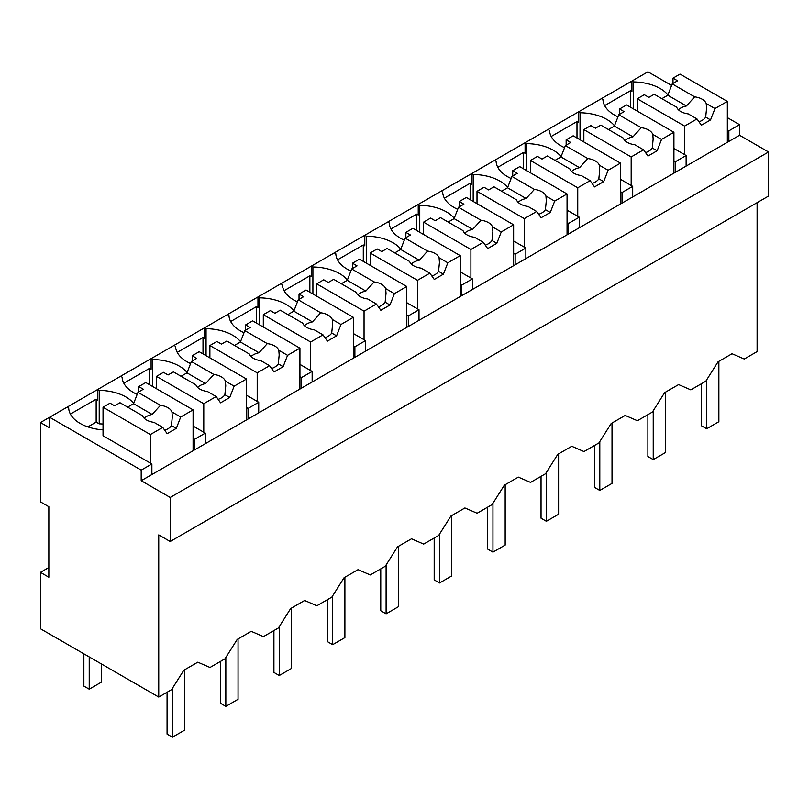 <?xml version="1.0" encoding="UTF-8"?>
<svg xmlns="http://www.w3.org/2000/svg" width="809" height="809" viewBox="0 0 809 809"><rect width="100%" height="100%" fill="white"/><g stroke="black" fill="none" stroke-linecap="round" stroke-linejoin="round"><path stroke-width="1.21" d="M757.103 202.665L757.103 351.602L744.24 359.024L732.034 353.735L718.038 361.825L705.822 381.211L690.815 389.867L678.609 384.588L664.614 392.668L652.398 412.054L637.391 420.72L625.185 415.432L611.189 423.512L598.973 442.897L583.967 451.564L571.761 446.275L557.765 454.355L545.549 473.74L530.542 482.407L518.336 477.118L504.341 485.198L492.125 504.583L477.118 513.25L464.912 507.961L450.916 516.041L438.7 535.427L423.694 544.093L411.488 538.804L397.492 546.884L385.276 566.28L370.269 574.936L358.063 569.647L344.068 577.727L331.852 597.123L316.845 605.779L304.639 600.49L290.643 608.58L278.427 627.966L263.421 636.622L251.215 631.344L237.219 639.423L225.003 658.809L209.996 667.476L197.79 662.187L183.795 670.267L171.579 689.652L158.746 697.065L40.45 628.765L40.45 572.357L48.843 577.211L48.843 506.707L40.45 501.863L40.45 422.541L49.612 427.83L49.612 417.252L40.45 422.541M158.746 697.065L158.746 534.901L170.193 541.514L768.55 196.061L768.55 151.991L739.547 135.255L739.547 124.677L727.342 117.629M671.612 85.451L647.958 71.799L49.612 417.252L141.191 470.13L141.191 480.708L170.193 497.454L768.55 151.991M133.687 403.367A39.125 22.591 0 0 0 99.214 390.373L97.687 389.493L97.687 400.071L96.16 399.191L70.393 414.066M187.112 372.524A39.125 22.591 0 0 0 152.638 359.53L151.111 358.65L151.111 369.228L149.584 368.348L123.817 383.223M240.536 341.681A39.125 22.591 0 0 0 206.062 328.687L204.535 327.807L204.535 338.384L203.008 337.505L177.242 352.38M293.96 310.838A39.125 22.591 0 0 0 259.487 297.843L257.96 296.964L257.96 307.541L256.433 306.651L230.666 321.537M347.385 279.995A39.125 22.591 0 0 0 312.911 267L311.384 266.121L311.384 276.698L309.867 275.808L284.09 290.694M400.809 249.152A39.125 22.591 0 0 0 366.335 236.157L364.808 235.277L364.808 245.845L363.292 244.965L337.515 259.851M454.233 218.299A39.125 22.591 0 0 0 419.76 205.314L418.233 204.424L418.233 215.002L416.716 214.122L390.939 228.998M507.658 187.455A39.125 22.591 0 0 0 473.184 174.471L471.667 173.581L471.667 184.159L470.14 183.279L444.363 198.154M561.082 156.612A39.125 22.591 0 0 0 526.608 143.618L525.092 142.738L525.092 153.316L523.565 152.436L497.788 167.311M614.506 125.769A39.125 22.591 0 0 0 580.033 112.775L578.516 111.895L578.516 122.472L576.989 121.593L551.212 136.468M667.931 94.926A39.125 22.591 0 0 0 633.467 81.931L631.94 81.052L631.94 91.629L630.413 90.75L604.636 105.625M739.547 124.677L728.858 130.846L728.858 141.423L141.191 480.708M727.342 129.966L728.858 130.846M739.547 135.255L728.858 141.423M170.193 541.514L170.193 497.454M48.843 567.514L40.45 572.357M67.167 407.119L68.684 407.999A39.125 22.591 0 0 0 103.036 429.872M96.16 399.191L96.16 422.106L87.868 426.889M96.16 422.106L99.214 423.865L99.214 390.373M120.592 376.276L122.108 377.156A39.125 22.591 0 0 0 137.166 394.418M149.584 368.348L149.584 384.75M152.638 359.53L152.638 386.51M174.016 345.433L175.533 346.313A39.125 22.591 0 0 0 190.59 363.575M203.008 337.505L203.008 353.907M206.062 328.687L206.062 355.667M227.44 314.59L228.967 315.47A39.125 22.591 0 0 0 244.015 332.732M256.433 306.651L256.433 323.064M259.487 297.843L259.487 324.824M280.865 283.747L282.392 284.626A39.125 22.591 0 0 0 297.439 301.888M309.867 275.808L309.867 292.221M312.911 267L312.911 293.98M334.289 252.904L335.816 253.783A39.125 22.591 0 0 0 350.863 271.035M363.292 244.965L363.292 261.378M366.335 236.157L366.335 263.137M387.713 222.05L389.24 222.94A39.125 22.591 0 0 0 404.288 240.192M416.716 214.122L416.716 230.525M419.76 205.314L419.76 232.294M441.138 191.207L442.665 192.087A39.125 22.591 0 0 0 457.712 209.349M470.14 183.279L470.14 199.681M473.184 174.471L473.184 201.451M494.562 160.364L496.089 161.244A39.125 22.591 0 0 0 511.136 178.506M523.565 152.436L523.565 168.838M526.608 143.618L526.608 170.598M547.986 129.521L549.513 130.401A39.125 22.591 0 0 0 564.561 147.663M576.989 121.593L576.989 137.995M580.033 112.775L580.033 139.755M601.411 98.678L602.938 99.558A39.125 22.591 0 0 0 617.985 116.82M630.413 90.75L630.413 107.152M633.467 81.931L633.467 108.912M205.304 443.696L205.304 433.118L194.615 439.287L194.615 449.865M141.191 470.13L151.88 463.962L151.88 474.539M673.917 160.809L675.434 161.689L686.123 155.52L686.123 166.098M675.434 161.689L675.434 172.266M620.483 191.652L622.01 192.532L632.699 186.363L632.699 196.941M622.01 192.532L622.01 203.11M567.058 222.495L568.585 223.375L579.274 217.206L579.274 227.784M568.585 223.375L568.585 233.953M513.634 253.338L515.161 254.218L525.85 248.05L525.85 258.627M515.161 254.218L515.161 264.796M460.21 284.181L461.737 285.061L472.426 278.893L472.426 289.47M461.737 285.061L461.737 295.639M406.785 315.025L408.312 315.914L419.001 309.736L419.001 320.313M408.312 315.914L408.312 326.482M353.361 345.868L354.888 346.758L365.577 340.589L365.577 351.157M354.888 346.758L354.888 357.325M299.937 376.721L301.464 377.601L312.153 371.432L312.153 382.01M301.464 377.601L301.464 388.178M246.512 407.564L248.039 408.444L258.728 402.275L258.728 412.853M248.039 408.444L248.039 419.022M151.88 463.962L103.036 435.758L103.036 407.22L110.054 403.165L114.635 405.815L119.995 402.72L142.465 415.684A15.098 8.717 0 0 0 146.54 419.992A15.098 8.717 0 0 0 154.003 422.349L162.74 427.395L167.139 433.664L176.301 428.376L171.447 425.574A15.098 8.717 180 0 1 164.723 430.216M103.036 424.027A39.125 22.591 0 0 0 99.214 423.865M193.088 438.407L194.615 439.287M205.304 433.118L193.088 426.07M258.728 402.275L246.512 395.227M312.153 371.432L299.937 364.384M365.577 340.589L353.361 333.53M419.001 309.736L406.785 302.687M472.426 278.893L460.21 271.844M525.85 248.05L513.634 241.001M579.274 217.206L567.058 210.158M632.699 186.363L620.483 179.315M686.123 155.52L673.917 148.472M101.428 663.967L101.428 682.118L89.223 689.177L83.873 686.093L83.873 653.834M89.223 689.177L89.223 656.918M718.867 361.34L718.867 421.711L706.651 428.76L701.312 425.676L701.312 383.81M706.651 428.76L706.651 379.896M665.443 392.183L665.443 452.555L653.227 459.603L647.888 456.519L647.888 414.663M653.227 459.603L653.227 410.739M612.019 423.026L612.019 483.398L599.803 490.446L594.463 487.362L594.463 445.506M599.803 490.446L599.803 441.583M558.594 453.879L558.594 514.241L546.378 521.289L541.039 518.205L541.039 476.349M546.378 521.289L546.378 472.426M505.17 484.722L505.17 545.084L492.954 552.132L487.615 549.048L487.615 507.192M492.954 552.132L492.954 503.269M451.746 515.566L451.746 575.927L439.53 582.976L434.19 579.891L434.19 538.036M439.53 582.976L439.53 534.112M398.321 546.409L398.321 606.77L386.105 613.829L380.766 610.744L380.766 568.879M386.105 613.829L386.105 564.955M344.897 577.252L344.897 637.613L332.681 644.672L327.342 641.588L327.342 599.722M332.681 644.672L332.681 595.798M291.473 608.095L291.473 668.467L279.257 675.515L273.917 672.431L273.917 630.565M279.257 675.515L279.257 626.651M238.048 638.938L238.048 699.31L225.832 706.358L220.493 703.274L220.493 661.418M225.832 706.358L225.832 657.495M184.624 669.781L184.624 730.153L172.408 737.201L167.069 734.117L167.069 692.261M172.408 737.201L172.408 688.338M684.596 154.64L684.596 126.103L696.984 118.953L701.383 125.213L710.545 119.934L714.954 108.568L727.342 101.418L727.342 142.303M727.342 101.418L680.015 74.104L672.997 78.16L677.578 80.799L672.208 83.893L667.809 95.25L661.873 98.678M714.954 108.568L706.217 103.532A15.098 8.717 0 0 0 702.141 99.224A15.098 8.717 0 0 0 694.678 96.868L672.208 83.893M706.217 103.532L706.57 108.254L705.691 117.123A15.098 8.717 180 0 1 698.966 121.765M710.545 119.934L705.691 117.123M696.984 118.953L688.247 113.907A15.098 8.717 0 0 1 680.784 111.551A15.098 8.717 0 0 1 676.708 107.243L654.238 94.269L648.879 97.373L644.298 94.724L637.28 98.779L637.28 111.116M684.596 126.103L637.28 98.779M672.997 78.16L672.997 83.448M694.678 96.868L686.396 105.989A15.098 8.717 0 0 0 678.438 109.791M686.396 105.989L667.809 95.25M631.172 185.483L631.172 156.946L643.559 149.796L647.958 156.066L657.12 150.777L661.529 139.421L673.917 132.272L673.917 173.146M673.917 132.272L626.591 104.948L619.573 109.003L624.154 111.642L618.784 114.747L614.385 126.103L608.449 129.521M661.529 139.421L652.792 134.375A15.098 8.717 0 0 0 648.717 130.067A15.098 8.717 0 0 0 641.254 127.711L618.784 114.747M652.792 134.375L653.146 139.108L652.266 147.976A15.098 8.717 180 0 1 645.542 152.618M657.12 150.777L652.266 147.976M643.559 149.796L634.822 144.75A15.098 8.717 0 0 1 627.359 142.394A15.098 8.717 0 0 1 623.284 138.086L600.814 125.122L595.454 128.216L590.873 125.567L583.855 129.622L583.855 141.959M631.172 156.946L583.855 129.622M619.573 109.003L619.573 114.291M641.254 127.711L632.972 136.832A15.098 8.717 0 0 0 625.013 140.635M632.972 136.832L614.385 126.103M577.747 216.327L577.747 187.789L590.135 180.64L594.534 186.909L603.696 181.62L608.105 170.264L620.483 163.115L620.483 203.989M620.483 163.115L573.166 135.791L566.148 139.846L570.729 142.485L565.36 145.59L560.961 156.946L555.025 160.364M608.105 170.264L599.368 165.218A15.098 8.717 0 0 0 595.293 160.91A15.098 8.717 0 0 0 587.83 158.554L565.36 145.59M599.368 165.218L599.722 169.951L598.842 178.819A15.098 8.717 180 0 1 592.117 183.461M603.696 181.62L598.842 178.819M590.135 180.64L581.398 175.593A15.098 8.717 0 0 1 573.935 173.247A15.098 8.717 0 0 1 569.86 168.929L547.39 155.965L542.03 159.06L537.449 156.41L530.431 160.465L530.431 172.802M577.747 187.789L530.431 160.465M566.148 139.846L566.148 145.135M587.83 158.554L579.547 167.675A15.098 8.717 0 0 0 571.589 171.488M579.547 167.675L560.961 156.946M524.323 247.17L524.323 218.632L536.711 211.483L541.11 217.752L550.272 212.464L554.681 201.107L567.058 193.958L567.058 234.832M567.058 193.958L519.742 166.634L512.724 170.689L517.305 173.338L511.935 176.433L507.536 187.789L501.6 191.217M554.681 201.107L545.944 196.061A15.098 8.717 0 0 0 541.868 191.753A15.098 8.717 0 0 0 534.405 189.407L511.935 176.433M545.944 196.061L546.297 200.794L545.418 209.662A15.098 8.717 180 0 1 538.693 214.304M550.272 212.464L545.418 209.662M536.711 211.483L527.974 206.437A15.098 8.717 0 0 1 520.511 204.09A15.098 8.717 0 0 1 516.435 199.783L493.965 186.808L488.606 189.903L484.025 187.253L477.007 191.308L477.007 203.646M524.323 218.632L477.007 191.308M512.724 170.689L512.724 175.978M534.405 189.407L526.123 198.518A15.098 8.717 0 0 0 518.164 202.331M526.123 198.518L507.536 187.789M470.899 278.013L470.899 249.475L483.286 242.326L487.685 248.596L496.847 243.307L501.256 231.95L513.634 224.801L513.634 265.676M513.634 224.801L466.318 197.477L459.3 201.532L463.881 204.181L458.511 207.276L454.112 218.632L448.176 222.06M501.256 231.95L492.519 226.904A15.098 8.717 0 0 0 488.444 222.596A15.098 8.717 0 0 0 480.981 220.25L458.511 207.276M492.519 226.904L492.873 231.637L491.993 240.506A15.098 8.717 180 0 1 485.269 245.147M496.847 243.307L491.993 240.506M483.286 242.326L474.549 237.28A15.098 8.717 0 0 1 467.086 234.934A15.098 8.717 0 0 1 463.011 230.626L440.541 217.651L435.181 220.746L430.6 218.106L423.582 222.151L423.582 234.499M470.899 249.475L423.582 222.151M459.3 201.532L459.3 206.821M480.981 220.25L472.699 229.362A15.098 8.717 0 0 0 464.74 233.174M472.699 229.362L454.112 218.632M417.474 308.856L417.474 280.318L429.862 273.169L434.261 279.439L443.423 274.15L447.832 262.794L460.21 255.644L460.21 296.519M460.21 255.644L412.893 228.33L405.875 232.375L410.456 235.025L405.087 238.119L400.688 249.475L394.752 252.904M447.832 262.794L439.095 257.758A15.098 8.717 0 0 0 435.02 253.45A15.098 8.717 0 0 0 427.557 251.093L405.087 238.119M439.095 257.758L439.449 262.48L438.569 271.349A15.098 8.717 180 0 1 431.844 275.99M443.423 274.15L438.569 271.349M429.862 273.169L421.125 268.133A15.098 8.717 0 0 1 413.662 265.777A15.098 8.717 0 0 1 409.587 261.469L387.117 248.494L381.757 251.589L377.176 248.95L370.158 253.005L370.158 265.342M417.474 280.318L370.158 253.005M405.875 232.375L405.875 237.664M427.557 251.093L419.274 260.215A15.098 8.717 0 0 0 411.316 264.017M419.274 260.215L400.688 249.475M364.05 339.699L364.05 311.162L376.438 304.012L380.837 310.282L389.999 304.993L394.408 293.637L406.785 286.487L406.785 327.362M406.785 286.487L359.469 259.173L352.451 263.228L357.032 265.868L351.662 268.962L347.263 280.318L341.327 283.747M394.408 293.637L385.671 288.601A15.098 8.717 0 0 0 381.595 284.293A15.098 8.717 0 0 0 374.132 281.937L351.662 268.962M385.671 288.601L386.024 293.323L385.145 302.192A15.098 8.717 180 0 1 378.42 306.833M389.999 304.993L385.145 302.192M376.438 304.012L367.701 298.976A15.098 8.717 0 0 1 360.238 296.62A15.098 8.717 0 0 1 356.162 292.312L333.692 279.338L328.333 282.432L323.752 279.793L316.734 283.848L316.734 296.185M364.05 311.162L316.734 283.848M352.451 263.228L352.451 268.507M374.132 281.937L365.85 291.058A15.098 8.717 0 0 0 357.891 294.86M365.85 291.058L347.263 280.318M310.626 370.552L310.626 342.005L323.013 334.855L327.412 341.125L336.574 335.836L340.983 324.48L353.361 317.33L353.361 358.215M353.361 317.33L306.045 290.016L299.027 294.072L303.608 296.711L298.238 299.805L293.839 311.162L287.903 314.59M340.983 324.48L332.246 319.444A15.098 8.717 0 0 0 328.171 315.136A15.098 8.717 0 0 0 320.708 312.78L298.238 299.805M332.246 319.444L332.6 324.166L331.72 333.035A15.098 8.717 180 0 1 324.996 337.677M336.574 335.836L331.72 333.035M323.013 334.855L314.276 329.819A15.098 8.717 0 0 1 306.813 327.463A15.098 8.717 0 0 1 302.738 323.155L280.268 310.181L274.908 313.275L270.327 310.636L263.309 314.691L263.309 327.028M310.626 342.005L263.309 314.691M299.027 294.072L299.027 299.36M320.708 312.78L312.426 321.901A15.098 8.717 0 0 0 304.467 325.703M312.426 321.901L293.839 311.162M257.201 401.395L257.201 372.858L269.589 365.698L273.988 371.968L283.15 366.689L287.559 355.323L299.937 348.173L299.937 389.058M299.937 348.173L252.62 320.86L245.602 324.915L250.183 327.554L244.814 330.648L240.415 342.005L234.479 345.433M287.559 355.323L278.822 350.287A15.098 8.717 0 0 0 274.747 345.979A15.098 8.717 0 0 0 267.283 343.623L244.814 330.648M278.822 350.287L279.176 355.009L278.296 363.878A15.098 8.717 180 0 1 271.571 368.52M283.15 366.689L278.296 363.878M269.589 365.698L260.852 360.662A15.098 8.717 0 0 1 253.389 358.306A15.098 8.717 0 0 1 249.314 353.998L226.844 341.024L221.484 344.128L216.903 341.479L209.885 345.534L209.885 357.871M257.201 372.858L209.885 345.534M245.602 324.915L245.602 330.203M267.283 343.623L259.001 352.744A15.098 8.717 0 0 0 251.043 356.547M259.001 352.744L240.415 342.005M203.777 432.239L203.777 403.701L216.165 396.552L220.564 402.821L229.726 397.532L234.135 386.176L246.512 379.027L246.512 419.901M246.512 379.027L199.196 351.703L192.178 355.758L196.759 358.397L191.389 361.492L186.99 372.858L181.054 376.276M234.135 386.176L225.398 381.13A15.098 8.717 0 0 0 221.322 376.822A15.098 8.717 0 0 0 213.859 374.466L191.389 361.492M225.398 381.13L225.751 385.853L224.872 394.721A15.098 8.717 180 0 1 218.147 399.373M229.726 397.532L224.872 394.721M216.165 396.552L207.428 391.505A15.098 8.717 0 0 1 199.965 389.149A15.098 8.717 0 0 1 195.889 384.841L173.419 371.877L168.06 374.971L163.479 372.322L156.461 376.377L156.461 388.714M203.777 403.701L156.461 376.377M192.178 355.758L192.178 361.047M213.859 374.466L205.577 383.587A15.098 8.717 0 0 0 197.618 387.39M205.577 383.587L186.99 372.858M176.301 428.376L180.71 417.019L193.088 409.87L193.088 450.744M150.353 463.082L150.353 434.544L162.74 427.395M193.088 409.87L145.772 382.546L138.754 386.601L143.335 389.24L137.965 392.345L133.566 403.701L127.63 407.119M180.71 417.019L171.973 411.973A15.098 8.717 0 0 0 167.898 407.665A15.098 8.717 0 0 0 160.435 405.309L137.965 392.345M171.973 411.973L172.327 416.706L171.447 425.574M150.353 434.544L103.036 407.22M138.754 386.601L138.754 391.89M160.435 405.309L152.153 414.43A15.098 8.717 0 0 0 144.194 418.243M152.153 414.43L133.566 403.701"/></g></svg>
